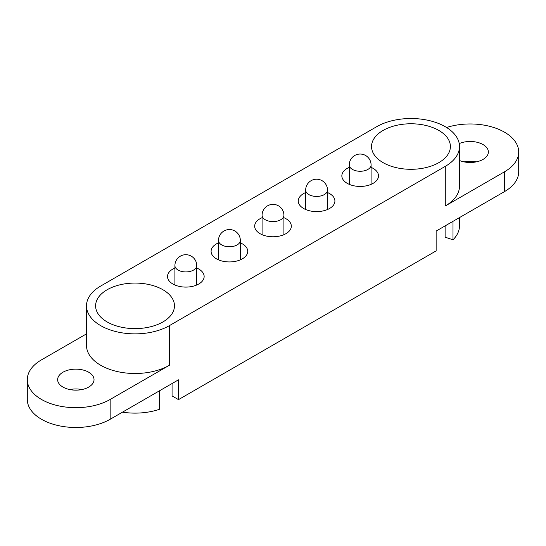 <?xml version="1.0" encoding="UTF-8"?>
<svg xmlns="http://www.w3.org/2000/svg" width="546" height="546" viewBox="0 0 546 546"><rect width="100%" height="100%" fill="white"/><g stroke="black" fill="none" stroke-linecap="round" stroke-linejoin="round"><path stroke-width="0.82" d="M283.92 217.697A18.325 10.579 180 0 1 291.325 226.187A18.325 10.579 180 0 1 285.954 233.668A18.325 10.579 180 0 1 265.991 235.961A18.325 10.579 180 0 1 254.675 226.187A18.325 10.579 180 0 1 262.08 217.697M172.065 383.531L172.065 395.918L178.501 399.631L178.501 379.818L110.156 419.28L110.156 399.46L169.356 365.288A48.533 28.023 180 0 1 116.462 371.362A48.533 28.023 180 0 1 86.5 345.468L86.5 305.842A48.533 28.023 0 0 0 116.462 331.729A48.533 28.023 0 0 0 169.356 325.655L445.283 166.353A48.533 28.023 0 0 0 459.5 146.533A48.533 28.023 0 0 0 429.538 120.646A48.533 28.023 0 0 0 376.644 126.72L100.717 286.029A48.533 28.023 0 0 0 86.5 305.842M159.302 390.902L159.302 409.363A48.533 28.023 180 0 1 122.475 412.169M86.5 333.865L41.516 359.834A48.533 28.023 0 0 0 27.3 379.647A48.533 28.023 0 0 0 57.262 405.542A48.533 28.023 0 0 0 110.156 399.46M88.705 372.222A18.202 10.511 180 0 1 94.035 379.647A18.202 10.511 180 0 1 75.833 390.158A18.202 10.511 180 0 1 57.637 379.647A18.202 10.511 180 0 1 68.871 369.942A18.202 10.511 180 0 1 88.705 372.222M69.772 389.557A18.202 10.511 180 0 1 81.9 389.557M162.92 289.742A39.435 22.768 180 0 1 174.467 305.842A39.435 22.768 180 0 1 135.033 328.61A39.435 22.768 180 0 1 95.605 305.842A39.435 22.768 180 0 1 119.943 284.807A39.435 22.768 180 0 1 162.92 289.742M240.336 242.861A18.325 10.579 180 0 1 242.369 243.871A18.325 10.579 180 0 1 247.734 251.351A18.325 10.579 180 0 1 229.416 261.93A18.325 10.579 180 0 1 211.09 251.351A18.325 10.579 180 0 1 218.496 242.861M196.751 268.025A18.325 10.579 180 0 1 198.785 269.035A18.325 10.579 180 0 1 204.149 276.515A18.325 10.579 180 0 1 185.831 287.094A18.325 10.579 180 0 1 167.506 276.515A18.325 10.579 180 0 1 174.911 268.025M27.3 379.647L27.3 399.467A48.533 28.023 0 0 0 57.262 425.354A48.533 28.023 0 0 0 110.156 419.28M459.5 146.533L459.5 186.166A48.533 28.023 180 0 1 445.283 205.978L504.484 171.799A48.533 28.023 0 0 0 518.7 151.986A48.533 28.023 0 0 0 446.573 127.498M459.227 143.584A18.202 10.511 180 0 1 483.033 144.554A18.202 10.511 180 0 1 488.363 151.986A18.202 10.511 180 0 1 478.446 161.343A18.202 10.511 180 0 1 459.5 160.497M178.501 399.631L436.138 250.887L436.138 231.074L504.484 191.612A48.533 28.023 0 0 0 518.7 171.799L518.7 151.986M327.504 192.533A18.325 10.579 180 0 1 329.538 193.543A18.325 10.579 180 0 1 334.91 201.024A18.325 10.579 180 0 1 316.584 211.602A18.325 10.579 180 0 1 298.266 201.024A18.325 10.579 180 0 1 305.664 192.533M438.848 130.439A39.435 22.768 180 0 1 450.395 146.533A39.435 22.768 180 0 1 410.967 169.301A39.435 22.768 180 0 1 371.533 146.533A39.435 22.768 180 0 1 395.87 125.505A39.435 22.768 180 0 1 438.848 130.439M445.113 225.887L445.113 237.176L452.996 239.803A48.533 28.023 180 0 0 459.5 225.791L459.5 217.588M371.089 167.369A18.325 10.579 180 0 1 373.13 168.38A18.325 10.579 180 0 1 378.494 175.86A18.325 10.579 180 0 1 360.169 186.439A18.325 10.579 180 0 1 341.851 175.86A18.325 10.579 180 0 1 349.249 167.369M464.1 161.896A18.202 10.511 180 0 1 476.228 161.896M452.996 221.342L452.996 239.803M107.153 321.942A39.435 22.768 0 0 0 150.13 326.877A39.435 22.768 0 0 0 174.467 305.842A39.435 22.768 0 0 0 135.033 283.074A39.435 22.768 0 0 0 95.605 305.842A39.435 22.768 0 0 0 107.153 321.942M383.08 162.633A39.435 22.768 0 0 0 426.057 167.567A39.435 22.768 0 0 0 450.395 146.533A39.435 22.768 0 0 0 410.967 123.771A39.435 22.768 0 0 0 371.533 146.533A39.435 22.768 0 0 0 383.08 162.633M169.356 365.288L169.356 325.655M504.484 191.612L504.484 171.799M445.283 205.978L445.283 166.353M352.45 169.424A10.92 6.306 0 0 0 364.353 170.789A10.92 6.306 0 0 0 371.089 164.96A10.92 10.92 0 0 0 354.709 155.508A10.92 10.92 0 0 0 349.249 164.96A10.92 6.306 0 0 0 352.45 169.424M221.69 244.915A10.92 6.306 0 0 0 233.592 246.28A10.92 6.306 0 0 0 240.336 240.452A10.92 10.92 0 0 0 223.956 230.999A10.92 10.92 0 0 0 218.496 240.452A10.92 6.306 0 0 0 221.69 244.915M178.105 270.079A10.92 6.306 0 0 0 190.008 271.444A10.92 6.306 0 0 0 196.751 265.615A10.92 10.92 0 0 0 180.371 256.163A10.92 10.92 0 0 0 174.911 265.615A10.92 6.306 0 0 0 178.105 270.079M308.865 194.588A10.92 6.306 0 0 0 320.761 195.953A10.92 6.306 0 0 0 327.504 190.124A10.92 10.92 0 0 0 311.124 180.671A10.92 10.92 0 0 0 305.664 190.124A10.92 6.306 0 0 0 308.865 194.588M265.281 219.751A10.92 6.306 0 0 0 277.177 221.116A10.92 6.306 0 0 0 283.92 215.288A10.92 10.92 0 0 0 267.54 205.835A10.92 10.92 0 0 0 262.08 215.288A10.92 6.306 0 0 0 265.281 219.751M371.089 184.357L371.089 164.96M349.249 184.357L349.249 164.96M240.336 259.848L240.336 240.452M218.496 259.848L218.496 240.452M196.751 285.012L196.751 265.615M174.911 285.012L174.911 265.615M327.504 209.521L327.504 190.124M305.664 209.521L305.664 190.124M283.92 234.684L283.92 215.288M262.08 234.684L262.08 215.288"/></g></svg>
